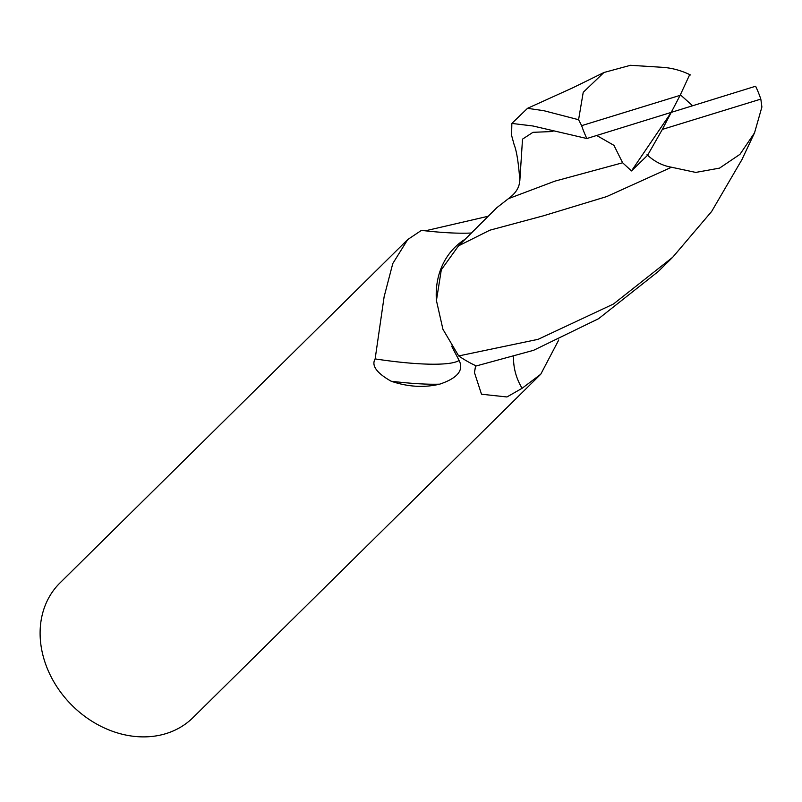 <?xml version="1.0" encoding="UTF-8"?>
<svg xmlns="http://www.w3.org/2000/svg" width="802" height="802" viewBox="0 0 802 802"><rect width="100%" height="100%" fill="white"/><g stroke="black" fill="none" stroke-linecap="round" stroke-linejoin="round"><path stroke-width="1.2" d="M451.616 346.123L459.105 360.429C464.007 370.253 457.541 378.153 439.717 384.158C423.987 387.877 407.797 386.905 391.145 381.221C376.599 372.97 371.256 365.532 375.135 358.915L384.128 296.74L392.779 263.547L407.727 239.547L59.96 582.944A94.656 77.443 45.4 0 0 59.158 690.121A94.656 77.443 45.4 0 0 166.014 733.599A94.656 77.443 45.4 0 0 192.971 717.65L540.738 374.253L522.092 388.298L506.924 396.97L481.501 394.223L474.443 372.549L475.706 365.682M407.727 239.547L421.441 230.375A113.313 18.185 10.7 0 0 470.934 233.031M425.341 230.816L488.017 216.299M558.753 339.968L540.738 374.253M513.521 357.03A113.313 80.37 172.5 0 0 522.092 388.298M463.777 240.069A89.333 73.092 45.4 0 0 436.428 300.55L441.311 269.783L458.513 245.853L489.862 230.194L543.285 215.838L606.653 196.6L671.525 167.237L695.775 172.42L719.544 168.119L739.955 154.345L754.542 132.821L761.9 107.007L760.827 99.107A104.12 85.182 45.4 0 0 755.614 86.235L671.234 112.38L631.495 170.926L647.595 155.257L662.352 129.403L760.827 99.107M439.717 384.158A112.912 18.125 10.7 0 1 391.145 381.221M459.105 360.429A107.518 17.263 10.7 0 1 375.135 358.915M742.051 159.397L711.625 211.487L672.657 257.302L613.45 304.028L538.152 339.316L458.684 355.938A104.12 85.182 45.4 0 0 476.278 365.943L533.53 350.324L598.613 318.685L658.302 271.477M519.856 180.711C518.553 162.866 516.628 150.806 514.092 144.54L511.596 135.418L511.856 123.428L533.009 125.994L586.853 138.525L671.234 112.38L662.352 129.403M689.72 74.596L680.116 95.348L581.64 125.653A104.12 85.182 45.4 0 0 586.853 138.525M581.64 125.653L578.583 119.719L543.826 110.696L527.505 108.33L511.856 123.428M458.684 355.938L442.925 329.271L436.428 300.55M647.003 154.706C654.562 161.743 663.013 165.964 672.357 167.367M596.688 135.478L613.961 145.362L622.613 162.766L631.495 170.926M622.613 162.776L554.904 181.142L508.418 198.675L496.889 207.618L458.513 245.853M661.119 67.228L630.462 65.303L603.916 72.511L583.224 92.31L578.583 119.719M692.607 105.764L680.377 94.786M690.492 74.967C680.677 70.175 670.582 67.579 660.206 67.198M671.234 112.38L680.116 95.348M475.726 365.692A156.44 110.967 172.5 0 0 474.443 372.549M552.929 131.508L532.969 132.32L522.513 139.137L519.846 180.47M754.542 132.821L741.289 160.961M519.846 180.4C519.084 180.43 521.48 189.132 508.418 198.685M603.916 72.521L572.478 87.949L527.505 108.33M658.171 271.607L672.657 257.302"/></g></svg>
